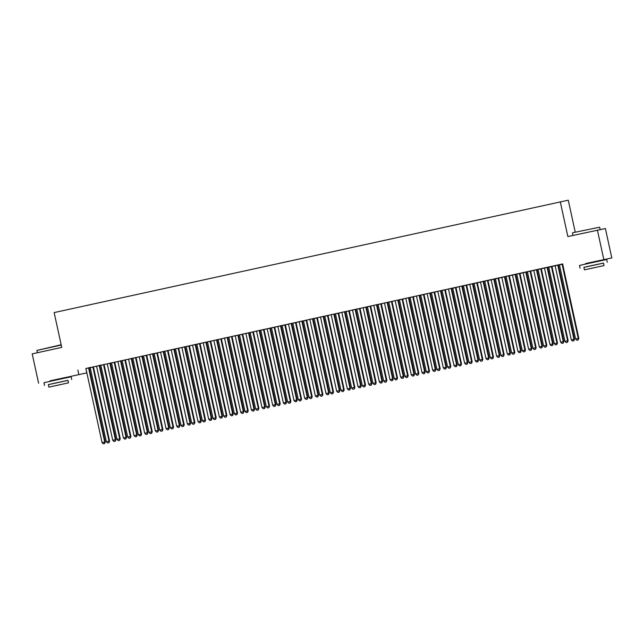 <?xml version="1.0" encoding="UTF-8"?>
<svg xmlns="http://www.w3.org/2000/svg" width="644" height="644" viewBox="0 0 644 644"><rect width="100%" height="100%" fill="white"/><g stroke="black" fill="none" stroke-linecap="round" stroke-linejoin="round"><path stroke-width="0.97" d="M50.031 380.854L64.827 377.626M585.581 263.573L600.385 260.353M89.202 367.796L90.088 367.603M93.541 366.847L96.495 366.203M99.868 365.462L100.754 365.269M104.207 364.512L111.42 362.934M114.865 362.178L122.078 360.6M125.532 359.843L132.745 358.265M136.198 357.509L143.411 355.931M146.864 355.174L153.208 353.645M153.216 353.628L154.077 353.596M157.522 352.84L164.735 351.262M168.189 350.505L175.401 348.919M178.855 348.171L186.068 346.585M189.513 345.836L196.734 344.25M200.179 343.494L206.499 342.141A1.111 1.095 -101 0 0 206.515 342.56L222.574 416.225L219.371 416.909L203.311 343.252A1.111 1.095 -101 0 0 203.142 342.858M206.507 342.109L207.392 341.916M210.846 341.159L217.165 339.799A1.111 1.095 -101 0 0 217.181 340.225L233.241 413.891L230.037 414.575L213.969 340.918A1.111 1.095 -101 0 0 213.808 340.523M217.173 339.774L218.058 339.581M221.512 338.825L224.37 338.044M224.378 338.052L228.725 337.247M232.17 336.49L235.036 335.709M235.044 335.717L239.391 334.912M242.836 334.156L245.702 333.375M245.71 333.383L250.049 332.578M253.503 331.821L256.368 331.04M256.376 331.048L260.715 330.243M264.169 329.487L271.382 327.909M274.827 327.152L277.781 326.5M280.639 325.719L280.615 325.896A1.111 1.095 -101 0 0 280.623 326.323L296.683 399.98L294.018 400.568L277.958 326.902A1.111 1.095 -101 0 0 277.789 326.516L282.048 325.574M285.493 324.817L288.448 324.165M288.367 324.045L292.706 323.232M296.159 322.483L299.114 321.831M303.348 320.865L302.487 321.058L303.372 320.897M306.826 320.14L309.684 319.36M314.014 318.53L313.153 318.724L314.039 318.563M317.484 317.806L320.35 317.025M323.811 316.421L324.705 316.228M328.15 315.471L331.016 314.691M334.478 314.087L335.363 313.894M338.816 313.137L341.682 312.356M345.144 311.752L346.029 311.559M349.483 310.802L352.34 310.022M355.802 309.418L356.696 309.225M360.141 308.468L363.007 307.687M366.468 307.083L367.354 306.89M370.807 306.133L373.673 305.353M377.134 304.749L378.02 304.556M381.473 303.799L384.331 303.018M387.801 302.414L388.686 302.221M392.14 301.464L394.997 300.684M398.459 300.08L399.352 299.879M402.798 299.13L405.664 298.341M409.125 297.745L410.011 297.544M413.464 296.795L416.33 296.007M419.791 295.403L420.677 295.21M424.13 294.453L426.988 293.672M430.458 293.068L431.343 292.875M434.797 292.118L437.654 291.338M441.116 290.734L442.009 290.541M445.455 289.784L448.321 289.003M451.782 288.399L456.129 287.409M456.121 287.449L458.987 286.669M462.448 286.065L466.795 285.075M466.787 285.115L473.131 283.585M473.115 283.73L474 283.537L473.115 283.69M477.446 282.78L480.4 282.136M483.773 281.396L488.12 280.406M488.112 280.446L491.066 279.794M494.439 279.061L498.786 278.071M498.778 278.111L501.732 277.459M505.105 276.727L505.991 276.534M509.444 275.777L512.399 275.125M515.764 274.392L516.657 274.191M520.102 273.442L523.057 272.79M526.43 272.05L527.323 271.857M527.299 271.824L533.723 270.456M537.096 269.715L537.981 269.522M537.965 269.49L544.389 268.121M547.762 267.381L548.648 267.188M552.101 266.431L555.056 265.787M558.42 265.046L559.314 264.853M85.869 368.601L86.803 372.884L64.843 377.69M50.047 380.934L86.803 372.884M575.229 232.154L568.266 200.195L54.144 312.582L61.744 347.398L32.2 353.87L38.608 383.244M560.272 201.749L567.863 236.565L605.392 228.54L611.8 257.922L600.401 260.418M585.605 263.654L611.8 257.922M100.722 365.228L100.818 365.373A1.111 1.095 79 0 1 100.987 365.76L117.047 439.425L120.251 438.733L104.191 365.067A1.111 1.095 79 0 1 104.183 364.649L100.73 365.237M101.076 365.043L96.503 366.211A1.111 1.095 -101 0 1 96.664 366.605L112.724 440.263L115.936 439.578L99.868 365.913A1.111 1.095 -101 0 1 99.86 365.494L101.076 365.043M122.054 360.551L122.151 360.704A1.111 1.095 79 0 1 122.312 361.091L138.38 434.756L141.583 434.064L125.524 360.399A1.111 1.095 79 0 1 125.508 359.98L122.062 360.568M142.525 356.084L143.475 356.027A1.111 1.095 79 0 1 143.644 356.422L159.704 430.079L162.908 429.395L146.848 355.73A1.111 1.095 79 0 1 146.84 355.311L142.533 356.068M163.858 351.415L164.808 351.358A1.111 1.095 79 0 1 164.969 351.753L181.036 425.41L184.24 424.726L168.181 351.061A1.111 1.095 79 0 1 168.165 350.634L163.858 351.399M185.182 346.746L186.132 346.689A1.111 1.095 79 0 1 186.301 347.076L202.361 420.741L205.565 420.049L189.505 346.392A1.111 1.095 79 0 1 189.497 345.965L185.19 346.73M206.515 342.069L207.465 342.02A1.111 1.095 79 0 1 207.626 342.407L223.693 416.072L226.897 415.38L210.838 341.723A1.111 1.095 79 0 1 210.821 341.296L206.515 342.061M232.178 336.45L227.847 337.392M246.29 412.611L247.57 412.329L246.29 412.611L245.018 411.403L228.958 337.738A1.111 1.095 79 0 0 228.789 337.351L227.839 337.4M249.172 332.731L250.122 332.674A1.111 1.095 79 0 1 250.283 333.069L266.35 406.726L269.554 406.042L253.494 332.376A1.111 1.095 79 0 1 253.478 331.958L249.172 332.715M270.496 328.062L271.446 328.005A1.111 1.095 79 0 1 271.615 328.4L287.675 402.057L290.879 401.373L274.819 327.707A1.111 1.095 79 0 1 274.811 327.281L270.504 328.046M291.829 323.393L292.779 323.336A1.111 1.095 79 0 1 292.94 323.723L308.999 397.388L312.211 396.696L296.151 323.038A1.111 1.095 79 0 1 296.135 322.612L291.829 323.377M314.006 318.522L314.103 318.667A1.111 1.095 79 0 1 314.272 319.054L330.332 392.719L333.536 392.027L317.476 318.369A1.111 1.095 79 0 1 317.468 317.943L313.153 318.708M313.169 318.611L309.692 319.376M335.339 313.853L335.435 313.998A1.111 1.095 79 0 1 335.596 314.385L351.656 388.05L354.868 387.358L338.808 313.692A1.111 1.095 79 0 1 338.792 313.274L335.347 313.861M334.502 313.942L331.024 314.707M360.149 308.428L356.671 309.192M355.826 309.273L352.349 310.03M381.481 303.759L377.996 304.523M377.159 304.604L373.681 305.361M402.806 299.09L399.328 299.846M398.483 299.927L395.005 300.692M424.138 294.421L420.653 295.177M419.816 295.258L416.338 296.023M445.463 289.744L441.985 290.508M441.14 290.589L437.662 291.354M462.473 285.92L458.995 286.677M483.797 281.251L480.408 282.144A1.111 1.095 -101 0 1 480.577 282.531L496.637 356.196L499.841 355.504L483.781 281.847A1.111 1.095 -101 0 1 483.773 281.42L483.797 281.235M509.444 275.737L505.967 276.493M506.313 276.3L501.74 277.475A1.111 1.095 -101 0 1 501.901 277.862L517.969 351.527L521.173 350.835L505.113 277.17A1.111 1.095 -101 0 1 505.097 276.751L506.313 276.3M527.645 271.631L523.065 272.806A1.111 1.095 -101 0 1 523.234 273.193L539.294 346.85L542.498 346.166L526.438 272.501A1.111 1.095 -101 0 1 526.43 272.082L527.645 271.631M567.284 342.318L566.213 342.552L567.493 342.278L567.606 340.757L568.153 340.652L552.085 266.994A1.111 1.095 79 0 1 552.077 266.568L548.72 267.292A1.111 1.095 79 0 1 548.881 267.679L564.941 341.344L567.606 340.757L551.546 267.099A1.111 1.095 79 0 1 551.538 266.672L551.562 266.495M548.97 266.962L544.397 268.129A1.111 1.095 -101 0 1 544.558 268.524L560.618 342.181L563.83 341.497L547.77 267.832A1.111 1.095 -101 0 1 547.754 267.413L548.97 266.962M563.605 268.282L562.655 263.927L85.829 368.537M558.445 264.901L555.056 265.795A1.111 1.095 -101 0 1 555.225 266.189L571.284 339.847L574.488 339.163L558.429 265.497A1.111 1.095 -101 0 1 558.42 265.07L558.453 264.885M576.879 340.217L578.159 339.935L576.879 340.217L575.607 339.01L559.547 265.344A1.111 1.095 79 0 0 559.378 264.958L562.679 264.064M538.304 269.297L533.731 270.464A1.111 1.095 -101 0 1 533.9 270.858L549.96 344.516L553.164 343.832L537.104 270.166A1.111 1.095 -101 0 1 537.088 269.747L538.304 269.297M516.979 273.966L512.407 275.141A1.111 1.095 -101 0 1 512.568 275.527L528.627 349.193L531.839 348.501L515.772 274.835A1.111 1.095 -101 0 1 515.764 274.416L516.979 273.966M520.111 273.402L516.633 274.159M495.647 278.643L491.074 279.81A1.111 1.095 -101 0 1 491.243 280.196L507.303 353.862L510.507 353.17L494.447 279.512A1.111 1.095 -101 0 1 494.431 279.085L495.647 278.643M477.454 282.74L473.123 283.674M451.806 288.254L448.329 289.011M430.482 292.923L426.996 293.688M434.797 292.078L431.319 292.843M409.149 297.592L405.672 298.357M413.472 296.755L409.995 297.512M387.825 302.261L384.339 303.026M392.14 301.424L388.662 302.181M366.492 306.938L363.015 307.695M370.815 306.093L367.338 306.858M345.168 311.607L341.682 312.364M345.997 311.511L346.094 311.664A1.111 1.095 79 0 1 346.263 312.05L362.322 385.716L365.526 385.023L349.467 311.358A1.111 1.095 79 0 1 349.459 310.939L346.005 311.527M323.835 316.276L320.358 317.041M324.673 316.188L324.769 316.333A1.111 1.095 79 0 1 324.938 316.719L340.998 390.385L344.202 389.692L328.142 316.027A1.111 1.095 79 0 1 328.126 315.608L324.681 316.196M301.972 321.05L299.033 321.71M303.34 320.857L303.437 321.002A1.111 1.095 79 0 1 303.606 321.388L319.666 395.054L322.877 394.361L306.81 320.704A1.111 1.095 79 0 1 306.802 320.277L302.495 321.042M281.162 325.727L282.112 325.671A1.111 1.095 79 0 1 282.281 326.057L298.341 399.723L301.545 399.03L285.485 325.373A1.111 1.095 79 0 1 285.469 324.946L281.162 325.711M259.83 330.396L260.788 330.34A1.111 1.095 79 0 1 260.949 330.734L277.009 404.392L280.221 403.708L264.153 330.042A1.111 1.095 79 0 1 264.145 329.623L259.838 330.38M238.505 335.065L239.455 335.009A1.111 1.095 79 0 1 239.624 335.403L255.684 409.061L258.888 408.377L242.828 334.711A1.111 1.095 79 0 1 242.812 334.292L238.505 335.057M221.512 338.784L217.181 339.726M235.624 414.945L236.903 414.664L235.624 414.945L234.352 413.738L218.292 340.072A1.111 1.095 79 0 0 218.131 339.686L217.181 339.734M195.848 344.411L196.798 344.355A1.111 1.095 79 0 1 196.967 344.741L213.027 418.407L216.231 417.714L200.171 344.057A1.111 1.095 79 0 1 200.163 343.63L195.848 344.395M174.524 349.08L175.474 349.024A1.111 1.095 79 0 1 175.635 349.41L191.695 423.076L194.907 422.384L178.839 348.726A1.111 1.095 79 0 1 178.831 348.299L174.524 349.064M153.192 353.749L154.141 353.693A1.111 1.095 79 0 1 154.31 354.087L170.37 427.745L173.574 427.061L157.514 353.395A1.111 1.095 79 0 1 157.506 352.968L153.192 353.733M131.867 358.418L132.817 358.362A1.111 1.095 79 0 1 132.978 358.756L149.038 432.414L152.25 431.73L136.19 358.064A1.111 1.095 79 0 1 136.174 357.645L131.867 358.402M111.388 362.894L111.484 363.039A1.111 1.095 79 0 1 111.653 363.425L127.713 437.091L130.917 436.399L114.857 362.733A1.111 1.095 79 0 1 114.849 362.314L111.396 362.902M90.41 367.378L85.837 368.545A1.111 1.095 -101 0 1 85.998 368.94L102.066 442.597L105.27 441.913L89.21 368.247A1.111 1.095 -101 0 1 89.194 367.829L90.41 367.378M108.723 442.734L107.653 442.967L108.941 442.694L109.053 441.172L109.593 441.068L93.533 367.41A1.111 1.095 79 0 1 93.517 366.983L90.16 367.708A1.111 1.095 79 0 1 90.321 368.094L106.381 441.76L109.053 441.172L92.986 367.515A1.111 1.095 79 0 1 92.978 367.088L93.01 366.919M597.399 230.101L603.806 259.476M77.86 370.091L78.81 374.446M557.905 265.006L557.881 265.183A1.111 1.095 -101 0 0 557.889 265.602L573.949 339.267L573.619 340.821L572.556 341.054L573.619 340.821M573.836 340.781L574.488 339.163M571.284 339.847L572.556 341.054M575.607 339.01L578.811 338.317L562.751 264.652A1.111 1.095 79 0 1 562.735 264.298M577.942 339.984L578.272 338.422L562.212 264.756A1.111 1.095 79 0 1 562.204 264.338L562.228 264.161M578.811 338.317L578.159 339.935M547.247 267.341L547.215 267.518A1.111 1.095 -101 0 0 547.223 267.936L563.291 341.602L562.961 343.155L561.89 343.389L562.961 343.155M563.178 343.115L563.83 341.497M560.618 342.181L561.89 343.389M536.581 269.675L536.549 269.852A1.111 1.095 -101 0 0 536.565 270.271L552.624 343.936L552.294 345.49L551.232 345.723L552.294 345.49M552.512 345.45L553.164 343.832M549.96 344.516L551.232 345.723M566.213 342.552L564.941 341.344M568.153 340.652L567.493 342.278M537.957 269.482L538.054 269.627A1.111 1.095 79 0 1 538.215 270.013L554.283 343.679L557.487 342.986L541.427 269.329A1.111 1.095 79 0 1 541.411 268.902L541.443 268.717M556.617 344.653L555.547 344.886L556.835 344.612L556.947 343.091L540.888 269.433A1.111 1.095 79 0 1 540.871 269.007L540.904 268.838M555.547 344.886L554.283 343.679M557.487 342.986L556.835 344.612M572.709 232.742L599.653 227.203L572.709 232.742M603.492 263.114L583.907 267.389M607.292 262.245L606.696 259.524L590.395 263.018L579.495 265.457L580.091 268.178M584.446 269.844L583.899 267.341L591.747 265.586L603.484 263.074L604.032 265.578L584.446 269.844L604.032 265.578M595.491 267.469L587.924 269.087L595.491 267.469M61.228 345.071L36.901 350.417L61.164 344.749M36.901 350.417L37.4 352.727M67.942 380.395L48.356 384.661M71.742 379.517L71.146 376.796L54.845 380.29L43.945 382.729L44.533 385.45M48.888 387.125L48.348 384.621L56.189 382.866L67.934 380.346L68.473 382.85L48.888 387.125L68.473 382.85M59.932 384.742L52.373 386.368L59.932 384.742M525.915 272.01L525.89 272.187A1.111 1.095 -101 0 0 525.898 272.605L541.958 346.271L541.628 347.832L540.566 348.066L541.628 347.832M541.846 347.784L542.498 346.166M539.294 346.85L540.566 348.066M515.248 274.344L515.224 274.521A1.111 1.095 -101 0 0 515.232 274.94L531.292 348.605L530.97 350.167L529.899 350.4L530.97 350.167M531.179 350.119L531.839 348.501M528.627 349.193L529.899 350.4M527.291 271.816L527.388 271.961A1.111 1.095 79 0 1 527.557 272.348L543.616 346.013L546.82 345.321L530.761 271.663A1.111 1.095 79 0 1 530.745 271.237L530.777 271.052M545.951 346.987L544.888 347.221L546.168 346.947L546.281 345.426L530.221 271.768A1.111 1.095 79 0 1 530.205 271.341L530.237 271.172M544.888 347.221L543.616 346.013M546.82 345.321L546.168 346.947M516.625 274.151L516.721 274.296A1.111 1.095 79 0 1 516.891 274.682L532.95 348.348L536.154 347.655L520.094 273.998A1.111 1.095 79 0 1 520.086 273.571L520.119 273.386M535.285 349.322L534.222 349.555L535.502 349.281L535.615 347.76L519.555 274.103A1.111 1.095 79 0 1 519.547 273.676L519.571 273.507M534.222 349.555L532.95 348.348M536.154 347.655L535.502 349.281M504.59 276.678L504.558 276.856A1.111 1.095 -101 0 0 504.574 277.282L520.634 350.94L520.304 352.501L519.233 352.735L520.304 352.501M520.521 352.453L521.173 350.835M517.969 351.527L519.233 352.735M505.959 276.485L506.063 276.63A1.111 1.095 79 0 1 506.224 277.017L522.284 350.682L525.496 349.99L509.428 276.332A1.111 1.095 79 0 1 509.42 275.906L509.452 275.721M524.627 351.656L523.556 351.89L524.836 351.616L524.949 350.103L508.889 276.437A1.111 1.095 79 0 1 508.881 276.01L508.905 275.841M523.556 351.89L522.284 350.682M525.496 349.99L524.836 351.616M493.924 279.021L493.892 279.19A1.111 1.095 -101 0 0 493.908 279.617L509.968 353.274L509.637 354.836L508.575 355.069L509.637 354.836M509.855 354.796L510.507 353.17M507.303 353.862L508.575 355.069M495.3 278.82L495.397 278.965A1.111 1.095 79 0 1 495.558 279.359L511.626 353.017L514.83 352.332L498.77 278.667A1.111 1.095 79 0 1 498.754 278.24L498.786 278.055M513.96 353.991L512.89 354.224L514.178 353.95L514.29 352.437L498.231 278.772A1.111 1.095 79 0 1 498.214 278.345L498.247 278.176M512.89 354.224L511.626 353.017M514.83 352.332L514.178 353.95M483.258 281.356L483.233 281.525A1.111 1.095 -101 0 0 483.241 281.951L499.301 355.609L498.971 357.17L497.909 357.404L498.971 357.17M499.189 357.13L499.841 355.504M496.637 356.196L497.909 357.404M472.591 283.69L472.567 283.859A1.111 1.095 -101 0 0 472.575 284.286L488.635 357.943L485.97 358.531L469.911 284.865A1.111 1.095 -101 0 0 469.75 284.479M473.139 283.569L473.107 283.754A1.111 1.095 -101 0 0 473.115 284.181L489.182 357.839L488.635 357.943L488.313 359.505L487.242 359.738L488.313 359.505M488.522 359.465L489.182 357.839M485.97 358.531L487.242 359.738M461.933 286.025L461.901 286.194A1.111 1.095 -101 0 0 461.917 286.62L477.977 360.286L475.312 360.865L459.244 287.2A1.111 1.095 -101 0 0 459.083 286.813M462.473 285.904L462.44 286.089A1.111 1.095 -101 0 0 462.456 286.516L478.516 360.173L477.977 360.286L477.647 361.839L476.576 362.073L477.647 361.839M477.864 361.799L478.516 360.173M475.312 360.865L476.576 362.073M451.267 288.359L451.235 288.528A1.111 1.095 -101 0 0 451.251 288.955L467.311 362.62L464.646 363.2L448.586 289.542A1.111 1.095 -101 0 0 448.417 289.148M451.806 288.238L451.782 288.423A1.111 1.095 -101 0 0 451.79 288.85L467.85 362.516L467.311 362.62L466.981 364.174L465.918 364.407L466.981 364.174M467.198 364.134L467.85 362.516M464.646 363.2L465.918 364.407M440.601 290.694L440.577 290.871A1.111 1.095 -101 0 0 440.585 291.289L456.644 364.955L453.98 365.534L437.92 291.877A1.111 1.095 -101 0 0 437.751 291.482M441.148 290.573L441.116 290.758A1.111 1.095 -101 0 0 441.124 291.185L457.184 364.85L456.644 364.955L456.314 366.508L455.252 366.742L456.314 366.508M456.532 366.468L457.184 364.85M453.98 365.534L455.252 366.742M429.934 293.028L429.91 293.205A1.111 1.095 -101 0 0 429.918 293.624L445.986 367.289L443.314 367.869L427.254 294.211A1.111 1.095 -101 0 0 427.093 293.817M430.482 292.907L430.45 293.101A1.111 1.095 -101 0 0 430.458 293.519L446.525 367.185L445.986 367.289L445.656 368.843L444.585 369.076L445.656 368.843M445.865 368.803L446.525 367.185M443.314 367.869L444.585 369.076M419.276 295.363L419.244 295.54A1.111 1.095 -101 0 0 419.26 295.958L435.32 369.624L432.655 370.203L416.588 296.546A1.111 1.095 -101 0 0 416.426 296.151M419.816 295.242L419.783 295.435A1.111 1.095 -101 0 0 419.799 295.854L435.859 369.519L435.32 369.624L434.99 371.177L433.919 371.411L434.99 371.177M435.207 371.137L435.859 369.519M432.655 370.203L433.919 371.411M408.61 297.697L408.578 297.874A1.111 1.095 -101 0 0 408.594 298.293L424.654 371.958L421.989 372.546L405.929 298.88A1.111 1.095 -101 0 0 405.76 298.494M409.149 297.584L409.125 297.769A1.111 1.095 -101 0 0 409.133 298.188L425.193 371.854L424.654 371.958L424.324 373.52L423.261 373.753L424.324 373.52M424.541 373.472L425.193 371.854M421.989 372.546L423.261 373.753M397.944 300.032L397.92 300.209A1.111 1.095 -101 0 0 397.928 300.627L413.987 374.293L411.323 374.88L395.263 301.215A1.111 1.095 -101 0 0 395.094 300.829M398.491 299.919L398.459 300.104A1.111 1.095 -101 0 0 398.467 300.523L414.527 374.188L413.987 374.293L413.657 375.855L412.595 376.088L413.657 375.855M413.875 375.806L414.527 374.188M411.323 374.88L412.595 376.088M387.277 302.366L387.253 302.543A1.111 1.095 -101 0 0 387.261 302.97L403.329 376.627L400.657 377.215L384.597 303.549A1.111 1.095 -101 0 0 384.436 303.163M387.825 302.253L387.793 302.439A1.111 1.095 -101 0 0 387.801 302.865L403.869 376.523L403.329 376.627L402.999 378.189L401.928 378.422L402.999 378.189M403.208 378.149L403.869 376.523M400.657 377.215L401.928 378.422M376.619 304.709L376.587 304.878A1.111 1.095 -101 0 0 376.603 305.304L392.663 378.962L389.998 379.549L373.931 305.884A1.111 1.095 -101 0 0 373.77 305.498M377.159 304.588L377.126 304.773A1.111 1.095 -101 0 0 377.143 305.2L393.202 378.857L392.663 378.962L392.333 380.524L391.262 380.757L392.333 380.524M392.55 380.483L393.202 378.857M389.998 379.549L391.262 380.757M365.953 307.043L365.921 307.212A1.111 1.095 -101 0 0 365.937 307.639L381.997 381.296L379.332 381.884L363.272 308.218A1.111 1.095 -101 0 0 363.103 307.832M366.492 306.922L366.468 307.108A1.111 1.095 -101 0 0 366.476 307.534L382.536 381.192L381.997 381.296L381.667 382.858L380.604 383.091L381.667 382.858M381.884 382.818L382.536 381.192M379.332 381.884L380.604 383.091M355.287 309.378L355.263 309.547A1.111 1.095 -101 0 0 355.271 309.973L371.33 383.631L368.666 384.218L352.606 310.553A1.111 1.095 -101 0 0 352.437 310.167M355.834 309.257L355.802 309.442A1.111 1.095 -101 0 0 355.81 309.869L371.87 383.526L371.33 383.631L371 385.192L369.938 385.426L371 385.192M371.218 385.152L371.87 383.526M368.666 384.218L369.938 385.426M344.621 311.712L344.596 311.881A1.111 1.095 -101 0 0 344.604 312.308L360.672 385.973L358 386.553L341.94 312.887A1.111 1.095 -101 0 0 341.779 312.501M345.168 311.591L345.136 311.777A1.111 1.095 -101 0 0 345.152 312.203L361.212 385.869L360.672 385.973L360.342 387.527L359.272 387.76L360.342 387.527M360.56 387.487L361.212 385.869M358 386.553L359.272 387.76M333.962 314.047L333.93 314.224A1.111 1.095 -101 0 0 333.946 314.642L350.006 388.308L347.341 388.887L331.274 315.23A1.111 1.095 -101 0 0 331.113 314.836M334.502 313.926L334.469 314.111A1.111 1.095 -101 0 0 334.486 314.538L350.545 388.203L350.006 388.308L349.676 389.862L348.605 390.095L349.676 389.862M349.893 389.821L350.545 388.203M347.341 388.887L348.605 390.095M323.296 316.381L323.272 316.558A1.111 1.095 -101 0 0 323.28 316.977L339.34 390.642L336.675 391.222L320.615 317.564A1.111 1.095 -101 0 0 320.446 317.17M323.835 316.26L323.811 316.454A1.111 1.095 -101 0 0 323.819 316.872L339.879 390.538L339.34 390.642L339.01 392.196L337.947 392.429L339.01 392.196M339.227 392.156L339.879 390.538M336.675 391.222L337.947 392.429M312.63 318.716L312.606 318.893A1.111 1.095 -101 0 0 312.614 319.311L328.673 392.977L326.009 393.556L309.949 319.899A1.111 1.095 -101 0 0 309.78 319.505M313.177 318.595L313.145 318.788A1.111 1.095 -101 0 0 313.153 319.207L329.213 392.872L328.673 392.977L328.343 394.531L327.281 394.764L328.343 394.531M328.561 394.49L329.213 392.872M326.009 393.556L327.281 394.764M301.939 321.227A1.111 1.095 -101 0 0 301.947 321.646L318.015 395.311L315.343 395.891L299.283 322.233A1.111 1.095 -101 0 0 299.122 321.847L299.025 321.694M302.479 321.123A1.111 1.095 -101 0 0 302.495 321.541L318.555 395.207L318.015 395.311L317.685 396.873L316.615 397.107L317.685 396.873M317.903 396.825L318.555 395.207M315.343 395.891L316.615 397.107M291.305 323.385L291.273 323.562A1.111 1.095 -101 0 0 291.289 323.98L307.349 397.646L304.684 398.233L288.625 324.568A1.111 1.095 -101 0 0 288.456 324.182L288.359 324.029M291.273 323.562L291.812 323.457A1.111 1.095 -101 0 0 291.829 323.876L307.888 397.541L307.349 397.646L307.019 399.208L305.948 399.441L307.019 399.208M307.236 399.159L307.888 397.541M304.684 398.233L305.948 399.441M280.615 325.896L281.154 325.792A1.111 1.095 -101 0 0 281.162 326.21L297.222 399.876L296.683 399.98L296.353 401.542L295.29 401.776L296.353 401.542M296.57 401.494L297.222 399.876M294.018 400.568L295.29 401.776M269.973 328.062L269.949 328.231A1.111 1.095 -101 0 0 269.957 328.657L286.017 402.315L283.352 402.903L267.292 329.237A1.111 1.095 -101 0 0 267.123 328.851M269.949 328.231L270.488 328.126A1.111 1.095 -101 0 0 270.496 328.553L286.556 402.21L286.017 402.315L285.686 403.877L284.624 404.11L285.686 403.877M285.904 403.836L286.556 402.21M283.352 402.903L284.624 404.11M259.315 330.396L259.282 330.565A1.111 1.095 -101 0 0 259.299 330.992L275.358 404.649L272.686 405.237L256.626 331.571A1.111 1.095 -101 0 0 256.465 331.185M259.282 330.565L259.822 330.461A1.111 1.095 -101 0 0 259.838 330.887L275.898 404.545L275.358 404.649L275.028 406.211L273.958 406.445L275.028 406.211M275.246 406.171L275.898 404.545M272.686 405.237L273.958 406.445M248.648 332.731L248.616 332.9A1.111 1.095 -101 0 0 248.632 333.326L264.692 406.984L262.028 407.572L245.968 333.906A1.111 1.095 -101 0 0 245.799 333.52M248.616 332.9L249.156 332.795A1.111 1.095 -101 0 0 249.172 333.222L265.231 406.879L264.692 406.984L264.362 408.546L263.299 408.779L264.362 408.546M264.579 408.505L265.231 406.879M262.028 407.572L263.299 408.779M237.982 335.065L237.958 335.234A1.111 1.095 -101 0 0 237.966 335.661L254.026 409.326L251.361 409.906L235.302 336.24A1.111 1.095 -101 0 0 235.132 335.854M237.958 335.234L238.497 335.13A1.111 1.095 -101 0 0 238.505 335.556L254.565 409.214L254.026 409.326L253.696 410.88L252.633 411.113L253.696 410.88M253.913 410.84L254.565 409.214M251.361 409.906L252.633 411.113M227.316 337.4L227.292 337.569A1.111 1.095 -101 0 0 227.3 337.995L243.36 411.661L240.695 412.241L224.635 338.583A1.111 1.095 -101 0 0 224.474 338.189M227.292 337.569L227.831 337.464A1.111 1.095 -101 0 0 227.839 337.891L243.907 411.556L243.36 411.661L243.038 413.215L241.967 413.448L243.038 413.215M243.247 413.174L243.907 411.556M240.695 412.241L241.967 413.448M216.658 339.734L216.626 339.911A1.111 1.095 -101 0 0 216.642 340.33L232.701 413.995L232.371 415.549L231.301 415.783L232.371 415.549M232.589 415.509L233.241 413.891M230.037 414.575L231.301 415.783M205.991 342.069L205.959 342.246A1.111 1.095 -101 0 0 205.975 342.664L222.035 416.33L221.705 417.884L220.642 418.117L221.705 417.884M221.922 417.843L222.574 416.225M219.371 416.909L220.642 418.117M195.325 344.403L195.301 344.58A1.111 1.095 -101 0 0 195.309 344.999L211.369 418.664L208.704 419.244L192.645 345.587A1.111 1.095 -101 0 0 192.476 345.192M195.301 344.58L195.84 344.476A1.111 1.095 -101 0 0 195.848 344.894L211.908 418.56L211.369 418.664L211.039 420.218L209.976 420.452L211.039 420.218M211.256 420.178L211.908 418.56M208.704 419.244L209.976 420.452M184.659 346.738L184.635 346.915A1.111 1.095 -101 0 0 184.643 347.333L200.703 420.999L198.038 421.587L181.978 347.921A1.111 1.095 -101 0 0 181.817 347.535M184.635 346.915L185.174 346.81A1.111 1.095 -101 0 0 185.182 347.229L201.25 420.894L200.703 420.999L200.381 422.561L199.31 422.794L200.381 422.561M200.59 422.512L201.25 420.894M198.038 421.587L199.31 422.794M174.001 349.072L173.969 349.249A1.111 1.095 -101 0 0 173.985 349.668L190.044 423.333L187.38 423.921L171.312 350.256A1.111 1.095 -101 0 0 171.151 349.869M173.969 349.249L174.508 349.145A1.111 1.095 -101 0 0 174.524 349.563L190.584 423.229L190.044 423.333L189.714 424.895L188.644 425.129L189.714 424.895M189.932 424.847L190.584 423.229M187.38 423.921L188.644 425.129M163.335 351.407L163.302 351.584A1.111 1.095 -101 0 0 163.318 352.01L179.378 425.668L176.714 426.256L160.654 352.59A1.111 1.095 -101 0 0 160.485 352.204M163.302 351.584L163.85 351.479A1.111 1.095 -101 0 0 163.858 351.906L179.918 425.563L179.378 425.668L179.048 427.23L177.986 427.463L179.048 427.23M179.265 427.189L179.918 425.563M176.714 426.256L177.986 427.463M152.668 353.749L152.644 353.918A1.111 1.095 -101 0 0 152.652 354.345L168.712 428.002L166.047 428.59L149.988 354.925A1.111 1.095 -101 0 0 149.819 354.538M152.644 353.918L153.183 353.814A1.111 1.095 -101 0 0 153.192 354.24L169.251 427.898L168.712 428.002L168.382 429.564L167.319 429.798L168.382 429.564M168.599 429.524L169.251 427.898M166.047 428.59L167.319 429.798M142.002 356.084L141.978 356.253A1.111 1.095 -101 0 0 141.986 356.679L158.054 430.337L155.381 430.925L139.321 357.259A1.111 1.095 -101 0 0 139.16 356.873M141.978 356.253L142.517 356.148A1.111 1.095 -101 0 0 142.525 356.575L158.593 430.232L158.054 430.337L157.724 431.899L156.653 432.132L157.724 431.899M157.933 431.858L158.593 430.232M155.381 430.925L156.653 432.132M131.344 358.418L131.312 358.587A1.111 1.095 -101 0 0 131.328 359.014L147.387 432.671L144.723 433.259L128.655 359.594A1.111 1.095 -101 0 0 128.494 359.207M131.312 358.587L131.851 358.483A1.111 1.095 -101 0 0 131.867 358.909L147.927 432.567L147.387 432.671L147.057 434.233L145.987 434.467L147.057 434.233M147.275 434.193L147.927 432.567M144.723 433.259L145.987 434.467M120.678 360.753L120.645 360.922A1.111 1.095 -101 0 0 120.661 361.348L136.721 435.014L134.057 435.594L117.997 361.928A1.111 1.095 -101 0 0 117.828 361.542M120.645 360.922L121.193 360.817A1.111 1.095 -101 0 0 121.201 361.244L137.261 434.901L136.721 435.014L136.391 436.568L135.329 436.801L136.391 436.568M136.608 436.527L137.261 434.901M134.057 435.594L135.329 436.801M110.011 363.087L109.987 363.264A1.111 1.095 -101 0 0 109.995 363.683L126.055 437.348L123.39 437.928L107.331 364.271A1.111 1.095 -101 0 0 107.162 363.876M109.987 363.264L110.527 363.152A1.111 1.095 -101 0 0 110.535 363.578L126.594 437.244L126.055 437.348L125.725 438.902L124.662 439.136L125.725 438.902M125.942 438.862L126.594 437.244M123.39 437.928L124.662 439.136M99.345 365.422L99.321 365.599A1.111 1.095 -101 0 0 99.329 366.017L115.397 439.683L115.067 441.237L113.996 441.47L115.067 441.237M115.276 441.196L115.936 439.578M112.724 440.263L113.996 441.47M484.634 281.154L484.731 281.299A1.111 1.095 79 0 1 484.9 281.694L500.96 355.351L504.163 354.667L488.104 281.001A1.111 1.095 79 0 1 488.096 280.583L488.12 280.39M503.294 356.325L502.231 356.559L503.511 356.285L503.624 354.772L487.564 281.106A1.111 1.095 79 0 1 487.548 280.687L487.58 280.51M502.231 356.559L500.96 355.351M504.163 354.667L503.511 356.285M473.968 283.489L474.065 283.634A1.111 1.095 79 0 1 474.234 284.028L490.293 357.686L493.497 357.001L477.437 283.336A1.111 1.095 79 0 1 477.429 282.917L477.462 282.724M492.628 358.66L491.565 358.893L492.845 358.619L492.958 357.106L476.898 283.441A1.111 1.095 79 0 1 476.89 283.022L476.914 282.845M491.565 358.893L490.293 357.686M493.497 357.001L492.845 358.619M463.302 285.823L463.406 285.976A1.111 1.095 79 0 1 463.567 286.363L479.627 360.02L482.839 359.336L466.771 285.67A1.111 1.095 79 0 1 466.763 285.252L466.795 285.059M481.97 360.994L480.899 361.236L482.179 360.954L482.3 359.441L466.232 285.775A1.111 1.095 79 0 1 466.224 285.356L466.248 285.179M480.899 361.236L479.627 360.02M482.839 359.336L482.179 360.954M452.643 288.158L452.74 288.311A1.111 1.095 79 0 1 452.901 288.697L468.969 362.363L472.173 361.67L456.113 288.005A1.111 1.095 79 0 1 456.097 287.586L456.129 287.401M471.303 363.337L470.233 363.57L471.521 363.288L471.633 361.775L455.574 288.11A1.111 1.095 79 0 1 455.558 287.691L455.59 287.514M470.233 363.57L468.969 362.363M472.173 361.67L471.521 363.288M441.977 290.5L442.074 290.645A1.111 1.095 79 0 1 442.243 291.032L458.303 364.697L461.507 364.005L445.447 290.339A1.111 1.095 79 0 1 445.439 289.921L445.463 289.736M460.637 365.671L459.575 365.905L460.854 365.623L460.967 364.11L444.907 290.452A1.111 1.095 79 0 1 444.891 290.025L444.924 289.848M459.575 365.905L458.303 364.697M461.507 364.005L460.854 365.623M431.311 292.835L431.408 292.98A1.111 1.095 79 0 1 431.577 293.366L447.636 367.032L450.84 366.339L434.781 292.682A1.111 1.095 79 0 1 434.772 292.255L434.805 292.07M449.971 368.006L448.908 368.239L450.188 367.966L450.301 366.444L434.241 292.787A1.111 1.095 79 0 1 434.233 292.36L434.257 292.191M448.908 368.239L447.636 367.032M450.84 366.339L450.188 367.966M420.645 295.169L420.749 295.314A1.111 1.095 79 0 1 420.91 295.701L436.97 369.366L440.182 368.674L424.114 295.016A1.111 1.095 79 0 1 424.106 294.59L424.138 294.405M439.313 370.34L438.242 370.574L439.522 370.3L439.643 368.779L423.575 295.121A1.111 1.095 79 0 1 423.567 294.694L423.591 294.525M438.242 370.574L436.97 369.366M440.182 368.674L439.522 370.3M409.987 297.504L410.083 297.649A1.111 1.095 79 0 1 410.244 298.035L426.312 371.701L429.516 371.008L413.456 297.351A1.111 1.095 79 0 1 413.44 296.924L413.472 296.739M428.646 372.675L427.576 372.908L428.864 372.635L428.976 371.113L412.917 297.456A1.111 1.095 79 0 1 412.901 297.029L412.933 296.86M427.576 372.908L426.312 371.701M429.516 371.008L428.864 372.635M399.32 299.838L399.417 299.983A1.111 1.095 79 0 1 399.586 300.37L415.646 374.035L418.85 373.343L402.79 299.685A1.111 1.095 79 0 1 402.782 299.259L402.806 299.074M417.98 375.009L416.918 375.243L418.198 374.969L418.31 373.456L402.25 299.79A1.111 1.095 79 0 1 402.234 299.363L402.267 299.194M416.918 375.243L415.646 374.035M418.85 373.343L418.198 374.969M388.654 302.173L388.751 302.318A1.111 1.095 79 0 1 388.92 302.712L404.979 376.37L408.183 375.685L392.124 302.02A1.111 1.095 79 0 1 392.116 301.593L392.148 301.408M407.314 377.344L406.251 377.577L407.531 377.303L407.644 375.79L391.584 302.125A1.111 1.095 79 0 1 391.576 301.698L391.6 301.529M406.251 377.577L404.979 376.37M408.183 375.685L407.531 377.303M377.996 304.507L378.092 304.652A1.111 1.095 79 0 1 378.253 305.047L394.313 378.704L397.525 378.02L381.465 304.354A1.111 1.095 79 0 1 381.449 303.928L381.481 303.743M396.656 379.678L395.585 379.912L396.873 379.638L396.986 378.125L380.918 304.459A1.111 1.095 79 0 1 380.91 304.04L380.942 303.863M395.585 379.912L394.313 378.704M397.525 378.02L396.873 379.638M367.33 306.842L367.426 306.987A1.111 1.095 79 0 1 367.595 307.381L383.655 381.039L386.859 380.354L370.799 306.689A1.111 1.095 79 0 1 370.783 306.27L370.815 306.077M385.989 382.013L384.919 382.246L386.207 381.973L386.32 380.459L370.26 306.794A1.111 1.095 79 0 1 370.244 306.375L370.276 306.198M384.919 382.246L383.655 381.039M386.859 380.354L386.207 381.973M356.663 309.176L356.76 309.321A1.111 1.095 79 0 1 356.929 309.716L372.989 383.373L376.193 382.689L360.133 309.023A1.111 1.095 79 0 1 360.125 308.605L360.149 308.412M375.323 384.347L374.261 384.581L375.541 384.307L375.653 382.794L359.594 309.128A1.111 1.095 79 0 1 359.585 308.709L359.61 308.532M374.261 384.581L372.989 383.373M376.193 382.689L375.541 384.307M364.657 386.69L363.594 386.923L364.874 386.642L364.987 385.128L348.927 311.463A1.111 1.095 79 0 1 348.919 311.044L348.943 310.867M363.594 386.923L362.322 385.716M365.526 385.023L364.874 386.642M353.999 389.024L352.928 389.258L354.216 388.976L354.329 387.463L338.261 313.797A1.111 1.095 79 0 1 338.253 313.378L338.285 313.201M352.928 389.258L351.656 388.05M354.868 387.358L354.216 388.976M343.333 391.359L342.262 391.592L343.55 391.319L343.663 389.797L327.603 316.14A1.111 1.095 79 0 1 327.587 315.713L327.619 315.536M342.262 391.592L340.998 390.385M344.202 389.692L343.55 391.319M332.666 393.693L331.604 393.927L332.884 393.653L332.996 392.132L316.937 318.474A1.111 1.095 79 0 1 316.928 318.047L316.953 317.878M331.604 393.927L330.332 392.719M333.536 392.027L332.884 393.653M322 396.028L320.937 396.261L322.217 395.988L322.33 394.466L306.27 320.809A1.111 1.095 79 0 1 306.262 320.382L306.286 320.213M320.937 396.261L319.666 395.054M322.877 394.361L322.217 395.988M311.342 398.362L310.271 398.596L311.559 398.322L311.672 396.801L295.612 323.143A1.111 1.095 79 0 1 295.596 322.716L295.628 322.547M310.271 398.596L308.999 397.388M312.211 396.696L311.559 398.322M300.676 400.697L299.613 400.93L300.893 400.657L301.006 399.143L284.946 325.478A1.111 1.095 79 0 1 284.93 325.051L284.962 324.882M299.613 400.93L298.341 399.723M301.545 399.03L300.893 400.657M290.009 403.031L288.947 403.265L290.227 402.991L290.339 401.478L274.28 327.812A1.111 1.095 79 0 1 274.272 327.385L274.296 327.216M288.947 403.265L287.675 402.057M290.879 401.373L290.227 402.991M279.351 405.366L278.28 405.599L279.56 405.326L279.673 403.812L263.613 330.147A1.111 1.095 79 0 1 263.605 329.728L263.629 329.551M278.28 405.599L277.009 404.392M280.221 403.708L279.56 405.326M268.685 407.7L267.614 407.934L268.902 407.66L269.015 406.147L252.955 332.481A1.111 1.095 79 0 1 252.939 332.062L252.971 331.885M267.614 407.934L266.35 406.726M269.554 406.042L268.902 407.66M258.019 410.035L256.956 410.268L258.236 409.995L258.349 408.481L242.289 334.816A1.111 1.095 79 0 1 242.273 334.397L242.305 334.22M256.956 410.268L255.684 409.061M258.888 408.377L258.236 409.995M245.018 411.403L248.222 410.711L232.162 337.045A1.111 1.095 79 0 1 232.154 336.627L232.186 336.442M247.352 412.377L247.682 410.816L231.623 337.15A1.111 1.095 79 0 1 231.615 336.732L231.639 336.554M248.222 410.711L247.57 412.329M234.352 413.738L237.564 413.046L221.496 339.38A1.111 1.095 79 0 1 221.488 338.961L221.52 338.776M236.694 414.712L237.016 413.15L220.956 339.493A1.111 1.095 79 0 1 220.948 339.066L220.973 338.889M237.564 413.046L236.903 414.664M226.028 417.046L224.957 417.28L226.245 417.006L226.358 415.485L210.298 341.827A1.111 1.095 79 0 1 210.282 341.401L210.314 341.231M224.957 417.28L223.693 416.072M226.897 415.38L226.245 417.006M215.362 419.381L214.299 419.614L215.579 419.341L215.692 417.819L199.632 344.162A1.111 1.095 79 0 1 199.616 343.735L199.648 343.566M214.299 419.614L213.027 418.407M216.231 417.714L215.579 419.341M204.695 421.715L203.633 421.949L204.913 421.675L205.025 420.154L188.966 346.496A1.111 1.095 79 0 1 188.958 346.07L188.982 345.9M203.633 421.949L202.361 420.741M205.565 420.049L204.913 421.675M194.037 424.05L192.967 424.283L194.247 424.01L194.367 422.496L178.299 348.831A1.111 1.095 79 0 1 178.291 348.404L178.316 348.235M192.967 424.283L191.695 423.076M194.907 422.384L194.247 424.01M183.371 426.384L182.3 426.618L183.588 426.344L183.701 424.831L167.641 351.165A1.111 1.095 79 0 1 167.625 350.738L167.657 350.569M182.3 426.618L181.036 425.41M184.24 424.726L183.588 426.344M172.705 428.719L171.642 428.952L172.922 428.679L173.035 427.165L156.975 353.5A1.111 1.095 79 0 1 156.959 353.081L156.991 352.904M171.642 428.952L170.37 427.745M173.574 427.061L172.922 428.679M162.038 431.053L160.976 431.287L162.256 431.013L162.369 429.5L146.309 355.834A1.111 1.095 79 0 1 146.301 355.416L146.325 355.238M160.976 431.287L159.704 430.079M162.908 429.395L162.256 431.013M151.38 433.388L150.31 433.621L151.59 433.348L151.71 431.834L135.643 358.169A1.111 1.095 79 0 1 135.634 357.75L135.659 357.573M150.31 433.621L149.038 432.414M152.25 431.73L151.59 433.348M140.714 435.73L139.643 435.964L140.931 435.682L141.044 434.169L124.984 360.503A1.111 1.095 79 0 1 124.968 360.085L125 359.907M139.643 435.964L138.38 434.756M141.583 434.064L140.931 435.682M130.048 438.065L128.985 438.298L130.265 438.017L130.378 436.503L114.318 362.838A1.111 1.095 79 0 1 114.31 362.419L114.334 362.242M128.985 438.298L127.713 437.091M130.917 436.399L130.265 438.017M119.382 440.399L118.319 440.633L119.599 440.351L119.712 438.838L103.652 365.18A1.111 1.095 79 0 1 103.644 364.754L103.668 364.576M118.319 440.633L117.047 439.425M120.251 438.733L119.599 440.351M88.687 367.756L88.655 367.933A1.111 1.095 -101 0 0 88.671 368.352L104.731 442.017L104.4 443.571L103.33 443.805L104.4 443.571M104.618 443.531L105.27 441.913M102.066 442.597L103.33 443.805M107.653 442.967L106.381 441.76M109.593 441.068L108.941 442.694M557.881 265.183L558.42 265.07M557.889 265.602L558.429 265.497M562.751 264.652L562.212 264.756M562.719 264.233L562.204 264.338M547.215 267.518L547.754 267.413M547.223 267.936L547.77 267.832M536.549 269.852L537.088 269.747M536.565 270.271L537.104 270.166M552.085 266.994L551.546 267.099M552.077 266.568L551.538 266.672M541.427 269.329L540.888 269.433M541.411 268.902L540.871 269.007M525.89 272.187L526.43 272.082M525.898 272.605L526.438 272.501M515.224 274.521L515.764 274.416M515.232 274.94L515.772 274.835M530.761 271.663L530.221 271.768M530.745 271.237L530.205 271.341M520.094 273.998L519.555 274.103M520.086 273.571L519.547 273.676M504.558 276.856L505.097 276.751M504.574 277.282L505.113 277.17M509.428 276.332L508.889 276.437M509.42 275.906L508.881 276.01M493.892 279.19L494.431 279.085M493.908 279.617L494.447 279.512M498.77 278.667L498.231 278.772M498.754 278.24L498.214 278.345M483.233 281.525L483.773 281.42M483.241 281.951L483.781 281.847M472.567 283.859L473.107 283.754M472.575 284.286L473.115 284.181M461.901 286.194L462.44 286.089M461.917 286.62L462.456 286.516M451.235 288.528L451.782 288.423M451.251 288.955L451.79 288.85M440.577 290.871L441.116 290.758M440.585 291.289L441.124 291.185M429.91 293.205L430.45 293.101M429.918 293.624L430.458 293.519M419.244 295.54L419.783 295.435M419.26 295.958L419.799 295.854M408.578 297.874L409.125 297.769M408.594 298.293L409.133 298.188M397.92 300.209L398.459 300.104M397.928 300.627L398.467 300.523M387.253 302.543L387.793 302.439M387.261 302.97L387.801 302.865M376.587 304.878L377.126 304.773M376.603 305.304L377.143 305.2M365.921 307.212L366.468 307.108M365.937 307.639L366.476 307.534M355.263 309.547L355.802 309.442M355.271 309.973L355.81 309.869M344.596 311.881L345.136 311.777M344.604 312.308L345.152 312.203M333.93 314.224L334.469 314.111M333.946 314.642L334.486 314.538M323.272 316.558L323.811 316.454M323.28 316.977L323.819 316.872M312.606 318.893L313.145 318.788M312.614 319.311L313.153 319.207M301.947 321.646L302.495 321.541M291.289 323.98L291.829 323.876M280.623 326.323L281.162 326.21M269.957 328.657L270.496 328.553M259.299 330.992L259.838 330.887M248.632 333.326L249.172 333.222M237.966 335.661L238.505 335.556M227.3 337.995L227.839 337.891M216.626 339.911L217.165 339.799M216.642 340.33L217.181 340.225M205.959 342.246L206.499 342.141M205.975 342.664L206.515 342.56M195.309 344.999L195.848 344.894M184.643 347.333L185.182 347.229M173.985 349.668L174.524 349.563M163.318 352.01L163.858 351.906M152.652 354.345L153.192 354.24M141.986 356.679L142.525 356.575M131.328 359.014L131.867 358.909M120.661 361.348L121.201 361.244M109.995 363.683L110.535 363.578M99.321 365.599L99.86 365.494M99.329 366.017L99.868 365.913M488.104 281.001L487.564 281.106M488.096 280.583L487.548 280.687M477.437 283.336L476.898 283.441M477.429 282.917L476.89 283.022M466.771 285.67L466.232 285.775M466.763 285.252L466.224 285.356M456.113 288.005L455.574 288.11M456.097 287.586L455.558 287.691M445.447 290.339L444.907 290.452M445.439 289.921L444.891 290.025M434.781 292.682L434.241 292.787M434.772 292.255L434.233 292.36M424.114 295.016L423.575 295.121M424.106 294.59L423.567 294.694M413.456 297.351L412.917 297.456M413.44 296.924L412.901 297.029M402.79 299.685L402.25 299.79M402.782 299.259L402.234 299.363M392.124 302.02L391.584 302.125M392.116 301.593L391.576 301.698M381.465 304.354L380.918 304.459M381.449 303.928L380.91 304.04M370.799 306.689L370.26 306.794M370.783 306.27L370.244 306.375M360.133 309.023L359.594 309.128M360.125 308.605L359.585 308.709M349.467 311.358L348.927 311.463M349.459 310.939L348.919 311.044M338.808 313.692L338.261 313.797M338.792 313.274L338.253 313.378M328.142 316.027L327.603 316.14M328.126 315.608L327.587 315.713M317.476 318.369L316.937 318.474M317.468 317.943L316.928 318.047M306.81 320.704L306.27 320.809M306.802 320.277L306.262 320.382M296.151 323.038L295.612 323.143M296.135 322.612L295.596 322.716M285.485 325.373L284.946 325.478M285.469 324.946L284.93 325.051M274.819 327.707L274.28 327.812M274.811 327.281L274.272 327.385M264.153 330.042L263.613 330.147M264.145 329.623L263.605 329.728M253.494 332.376L252.955 332.481M253.478 331.958L252.939 332.062M242.828 334.711L242.289 334.816M242.812 334.292L242.273 334.397M232.162 337.045L231.623 337.15M232.154 336.627L231.615 336.732M221.496 339.38L220.956 339.493M221.488 338.961L220.948 339.066M210.838 341.723L210.298 341.827M210.821 341.296L210.282 341.401M200.171 344.057L199.632 344.162M200.163 343.63L199.616 343.735M189.505 346.392L188.966 346.496M189.497 345.965L188.958 346.07M178.839 348.726L178.299 348.831M178.831 348.299L178.291 348.404M168.181 351.061L167.641 351.165M168.165 350.634L167.625 350.738M157.514 353.395L156.975 353.5M157.506 352.968L156.959 353.081M146.848 355.73L146.309 355.834M146.84 355.311L146.301 355.416M136.19 358.064L135.643 358.169M136.174 357.645L135.634 357.75M125.524 360.399L124.984 360.503M125.508 359.98L124.968 360.085M114.857 362.733L114.318 362.838M114.849 362.314L114.31 362.419M104.191 365.067L103.652 365.18M104.183 364.649L103.644 364.754M88.655 367.933L89.194 367.829M88.671 368.352L89.21 368.247M93.533 367.41L92.986 367.515M93.517 366.983L92.978 367.088M572.959 235.454L572.452 233.136M585.686 264.048L585.573 263.541M600.49 260.828L600.377 260.313M600.168 229.562L599.653 227.211M50.135 381.329L50.023 380.813M64.931 378.1L64.819 377.593"/></g></svg>
